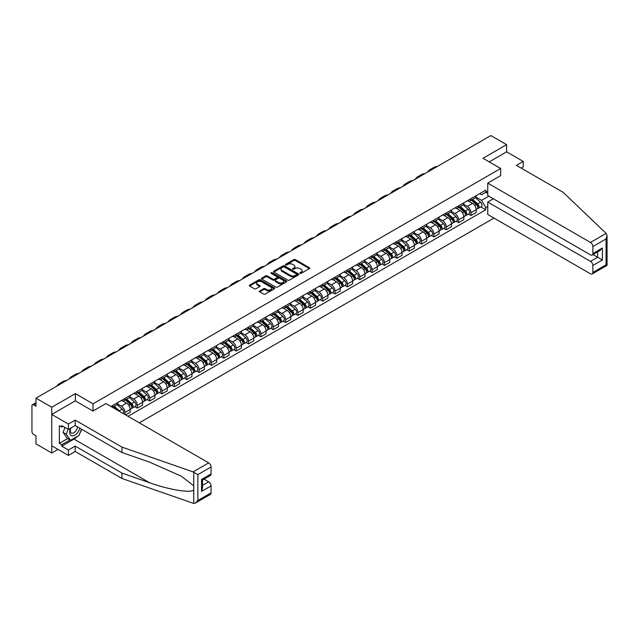 <?xml version="1.0" encoding="UTF-8"?>
<svg xmlns="http://www.w3.org/2000/svg" width="639" height="639" viewBox="0 0 639 639"><rect width="100%" height="100%" fill="white"/><g stroke="black" fill="none" stroke-linecap="round" stroke-linejoin="round"><path stroke-width="0.96" d="M300.034 273.364A0.767 0.447 0 0 0 301.129 273.364L309.388 268.596A1.102 0.631 0 0 0 309.707 268.148A1.102 0.631 0 0 0 309.388 267.701L295.394 259.618A1.102 0.631 0 0 0 293.836 259.618L285.577 264.386A0.767 0.447 0 0 0 286.663 265.017L287.734 264.394A3.522 2.029 0 0 1 292.71 264.394L293.876 265.073A3.522 2.029 0 0 1 294.906 266.511A3.522 2.029 0 0 1 293.876 267.941L292.806 268.564A0.767 0.447 0 0 0 293.892 269.187L294.962 268.572A3.522 2.029 0 0 1 299.939 268.572L301.105 269.243A3.522 2.029 0 0 1 302.135 270.68A3.522 2.029 0 0 1 301.105 272.118L300.034 272.733A0.767 0.447 0 0 0 300.034 273.364L300.034 272.733M259.706 290.953A1.102 0.631 0 0 0 259.378 291.4A1.102 0.631 0 0 0 259.706 291.847L263.627 294.116A1.102 0.631 0 0 0 265.185 294.116L274.363 288.82A1.102 0.631 0 0 0 274.682 288.373A1.102 0.631 0 0 0 274.363 287.917L260.361 279.842A1.102 0.631 0 0 0 258.811 279.842L249.633 285.138A1.102 0.631 0 0 0 249.314 285.585A1.102 0.631 0 0 0 249.633 286.032L254.378 288.772A1.102 0.631 0 0 0 255.927 288.772L259.857 286.504A1.102 0.631 0 0 0 260.177 286.056A1.102 0.631 0 0 0 259.857 285.609L257.509 284.251A2.939 1.701 0 0 1 256.646 283.053A2.939 1.701 0 0 1 258.46 281.479A2.939 1.701 0 0 1 261.663 281.847L270.88 287.167A2.939 1.701 0 0 1 271.743 288.373A2.939 1.701 0 0 1 269.922 289.938A2.939 1.701 0 0 1 266.719 289.571L265.185 288.684A1.102 0.631 0 0 0 263.627 288.684L259.706 290.953L259.706 291.847L263.627 289.603L263.627 288.684M93.022 403.832L75.362 393.632L51.751 407.267L35.992 398.161L490.848 135.556L506.607 144.654L483.004 158.28L500.672 168.48L93.022 403.832L93.022 411.013M287.814 280.154A1.102 0.631 0 0 0 289.363 280.154L298.541 274.858A1.102 0.631 0 0 0 298.86 274.411A1.102 0.631 0 0 0 298.541 273.963L284.547 265.88A1.102 0.631 0 0 0 282.989 265.88L273.812 271.176A1.102 0.631 0 0 0 273.492 271.623A1.102 0.631 0 0 0 273.812 272.078L287.814 280.154M271.439 273.532A0.767 0.447 0 0 1 272.222 273.644L286.432 281.847L277.278 287.135A1.102 0.631 0 0 1 275.721 287.135L261.726 279.051L261.726 278.157A1.102 0.631 0 0 0 261.399 278.604A1.102 0.631 0 0 0 261.726 279.051M261.726 278.157L265.648 275.888A1.102 0.631 0 0 1 267.206 275.888L272.885 279.171A1.102 0.631 0 0 0 274.435 279.171L277.038 277.661A1.102 0.631 0 0 0 277.366 277.214A1.102 0.631 0 0 0 277.038 276.767L271.136 273.356A0.767 0.447 0 0 1 272.222 272.725L286.448 280.944A1.102 0.631 0 0 1 286.775 281.392A1.102 0.631 0 0 1 286.448 281.839L286.448 280.944M51.751 407.267L51.751 452.995L35.992 443.897L35.992 435.806L33.532 434.384A2.244 1.294 -120 0 1 31.95 431.637L31.95 405.757A2.244 1.294 -120 0 1 32.413 404.727L35.992 402.666M139.326 422.834L493.979 218.083M51.751 452.995L57.973 449.409M35.992 398.161L35.992 406.26L33.532 404.838A2.244 1.294 -120 0 0 32.413 404.727M521.104 168.073L523.245 166.835L523.245 161.435L506.607 151.834L506.607 144.654M470.967 198.665A5.152 2.971 60 0 1 469.897 200.981L475.12 197.962A5.152 2.971 -120 0 0 476.191 195.646M463.547 204.216L467.317 206.397A5.152 2.971 60 0 1 470.967 212.707L476.191 209.688A5.152 2.971 -120 0 0 472.548 203.378L468.802 201.221M476.191 209.688L476.191 212.475L470.967 215.495L468.459 214.049M469.897 200.981A5.152 2.971 60 0 1 467.357 200.75M470.967 212.707L470.967 215.495M458.602 205.806A5.152 2.971 60 0 1 457.54 208.114L462.764 205.095A5.152 2.971 -120 0 0 463.834 202.787M456.102 221.182L458.602 222.636L463.834 219.616L463.834 216.821A5.152 2.971 -120 0 0 460.192 210.511L456.446 208.354M457.54 208.114A5.152 2.971 60 0 1 455 207.883M451.182 211.349L454.96 213.53A5.152 2.971 60 0 1 458.602 219.84L458.602 222.636M446.246 212.939A5.152 2.971 60 0 1 445.183 215.247L450.407 212.228A5.152 2.971 -120 0 0 451.477 209.919M443.738 228.323L446.246 229.768L451.477 226.749L451.477 223.962A5.152 2.971 -120 0 0 447.835 217.643L444.089 215.487M445.183 215.247A5.152 2.971 60 0 1 442.643 215.016M438.825 218.482L442.603 220.663A5.152 2.971 60 0 1 446.246 226.981L446.246 229.768M433.889 220.072A5.152 2.971 60 0 1 432.827 222.388L438.05 219.369A5.152 2.971 -120 0 0 439.121 217.052M431.381 235.456L433.889 236.901L439.121 233.882L439.121 231.094A5.152 2.971 -120 0 0 435.478 224.784L431.732 222.62M432.827 222.388A5.152 2.971 60 0 1 430.287 222.148M426.469 225.623L430.247 227.803A5.152 2.971 60 0 1 433.889 234.114L433.889 236.901M421.532 227.204A5.152 2.971 60 0 1 420.462 229.521L425.694 226.502A5.152 2.971 -120 0 0 426.764 224.185M419.024 242.588L421.532 244.034L426.764 241.015L426.764 238.227A5.152 2.971 -120 0 0 423.114 231.917L419.376 229.752M420.462 229.521A5.152 2.971 60 0 1 417.93 229.289M414.112 232.756L417.89 234.936A5.152 2.971 60 0 1 421.532 241.246L421.532 244.034M409.176 234.337A5.152 2.971 60 0 1 408.105 236.654L413.337 233.634A5.152 2.971 -120 0 0 414.399 231.318M406.668 249.721L409.176 251.175L414.399 248.156L414.399 245.36A5.152 2.971 -120 0 0 410.757 239.05L407.019 236.893M408.105 236.654A5.152 2.971 60 0 1 405.573 236.422M401.755 239.889L405.533 242.069A5.152 2.971 60 0 1 409.176 248.379L409.176 251.175M396.819 241.478A5.152 2.971 60 0 1 395.749 243.786L400.98 240.767A5.152 2.971 -120 0 0 402.043 238.459M394.311 256.862L396.819 258.308L402.043 255.288L402.043 252.501A5.152 2.971 -120 0 0 398.401 246.183L394.662 244.026M395.749 243.786A5.152 2.971 60 0 1 393.217 243.555M389.399 247.021L393.177 249.202A5.152 2.971 60 0 1 396.819 255.512L396.819 258.308M384.462 248.611A5.152 2.971 60 0 1 383.392 250.919L388.624 247.908A5.152 2.971 -120 0 0 389.686 245.592M381.954 263.995L384.462 265.441L389.686 262.421L389.686 259.634A5.152 2.971 -120 0 0 386.044 253.324L382.306 251.159M383.392 250.919A5.152 2.971 60 0 1 380.852 250.688M377.042 254.162L380.812 256.343A5.152 2.971 60 0 1 384.462 262.653L384.462 265.441M372.106 255.744A5.152 2.971 60 0 1 371.035 258.06L376.259 255.041A5.152 2.971 -120 0 0 377.329 252.724M369.598 271.128L372.106 272.573L377.329 269.554L377.329 266.767A5.152 2.971 -120 0 0 373.687 260.456L369.941 258.292M371.035 258.06A5.152 2.971 60 0 1 368.495 257.829M364.685 261.295L368.455 263.476A5.152 2.971 60 0 1 372.106 269.786L372.106 272.573M359.741 262.877A5.152 2.971 60 0 1 358.679 265.193L363.903 262.174A5.152 2.971 -120 0 0 364.973 259.857M357.241 278.261L359.741 279.706L364.973 276.687L364.973 273.899A5.152 2.971 -120 0 0 361.331 267.589L357.584 265.433M358.679 265.193A5.152 2.971 60 0 1 356.139 264.961M352.321 268.428L356.099 270.609A5.152 2.971 60 0 1 359.741 276.919L359.741 279.706M347.384 270.017A5.152 2.971 60 0 1 346.322 272.326L351.546 269.307A5.152 2.971 -120 0 0 352.616 266.998M344.876 285.393L347.384 286.847L352.616 283.828L352.616 281.032A5.152 2.971 -120 0 0 348.974 274.722L345.228 272.565M346.322 272.326A5.152 2.971 60 0 1 343.782 272.094M339.964 275.561L343.742 277.741A5.152 2.971 60 0 1 347.384 284.051L347.384 286.847M335.028 277.15A5.152 2.971 60 0 1 333.965 279.459L339.189 276.439A5.152 2.971 -120 0 0 340.26 274.131M332.52 292.534L335.028 293.98L340.26 290.961L340.26 288.173A5.152 2.971 -120 0 0 336.617 281.855L332.871 279.698M333.965 279.459A5.152 2.971 60 0 1 331.425 279.227M327.607 282.694L331.385 284.874A5.152 2.971 60 0 1 335.028 291.192L335.028 293.98M322.671 284.283A5.152 2.971 60 0 1 321.601 286.599L326.833 283.58A5.152 2.971 -120 0 0 327.903 281.264M320.163 299.667L322.671 301.113L327.903 298.093L327.903 295.306A5.152 2.971 -120 0 0 324.253 288.996L320.514 286.831M321.601 286.599A5.152 2.971 60 0 1 319.069 286.36M315.251 289.834L319.029 292.015A5.152 2.971 60 0 1 322.671 298.325L322.671 301.113M310.314 291.416A5.152 2.971 60 0 1 309.244 293.732L314.476 290.713A5.152 2.971 -120 0 0 315.538 288.397M307.806 306.8L310.314 308.246L315.538 305.226L315.538 302.439A5.152 2.971 -120 0 0 311.896 296.129L308.158 293.964M309.244 293.732A5.152 2.971 60 0 1 306.712 293.501M302.894 296.967L306.672 299.148A5.152 2.971 60 0 1 310.314 305.458L310.314 308.246M297.958 298.549A5.152 2.971 60 0 1 296.887 300.865L302.119 297.846A5.152 2.971 -120 0 0 303.182 295.537M295.45 313.933L297.958 315.386L303.182 312.367L303.182 309.572A5.152 2.971 -120 0 0 299.539 303.261L295.801 301.105M296.887 300.865A5.152 2.971 60 0 1 294.355 300.634M290.537 304.1L294.315 306.281A5.152 2.971 60 0 1 297.958 312.591L297.958 315.386M285.601 305.69A5.152 2.971 60 0 1 284.531 307.998L289.763 304.979A5.152 2.971 -120 0 0 290.825 302.67M283.093 321.074L285.601 322.519L290.825 319.5L290.825 316.712A5.152 2.971 -120 0 0 287.183 310.394L283.444 308.238M284.531 307.998A5.152 2.971 60 0 1 281.991 307.766M278.181 311.233L281.951 313.414A5.152 2.971 60 0 1 285.601 319.724L285.601 322.519M273.244 312.822A5.152 2.971 60 0 1 272.174 315.131L277.398 312.12A5.152 2.971 -120 0 0 278.468 309.803M270.736 328.206L273.244 329.652L278.468 326.633L278.468 323.845A5.152 2.971 -120 0 0 274.826 317.535L271.08 315.37M272.174 315.131A5.152 2.971 60 0 1 269.634 314.899M265.824 318.374L269.594 320.554A5.152 2.971 60 0 1 273.244 326.864L273.244 329.652M260.88 319.955A5.152 2.971 60 0 1 259.817 322.272L265.041 319.252A5.152 2.971 -120 0 0 266.112 316.936M258.38 335.339L260.88 336.785L266.112 333.766L266.112 330.978A5.152 2.971 -120 0 0 262.469 324.668L258.723 322.503M259.817 322.272A5.152 2.971 60 0 1 257.277 322.04M253.459 325.507L257.237 327.687A5.152 2.971 60 0 1 260.88 333.997L260.88 336.785M248.523 327.088A5.152 2.971 60 0 1 247.461 329.404L252.685 326.385A5.152 2.971 -120 0 0 253.755 324.069M246.015 342.472L248.523 343.918L253.755 340.906L253.755 338.111A5.152 2.971 -120 0 0 250.113 331.801L246.366 329.644M247.461 329.404A5.152 2.971 60 0 1 244.921 329.173M241.103 332.639L244.881 334.82A5.152 2.971 60 0 1 248.523 341.13L248.523 343.918M236.166 334.229A5.152 2.971 60 0 1 235.104 336.537L240.328 333.518A5.152 2.971 -120 0 0 241.398 331.21M233.658 349.605L236.166 351.059L241.398 348.039L241.398 345.244A5.152 2.971 -120 0 0 237.756 338.934L234.01 336.777M235.104 336.537A5.152 2.971 60 0 1 232.564 336.306M228.746 339.772L232.524 341.953A5.152 2.971 60 0 1 236.166 348.263L236.166 351.059M223.81 341.362A5.152 2.971 60 0 1 222.739 343.67L227.971 340.651A5.152 2.971 -120 0 0 229.042 338.343M221.302 356.746L223.81 358.191L229.042 355.172L229.042 352.385A5.152 2.971 -120 0 0 225.391 346.074L221.653 343.91M222.739 343.67A5.152 2.971 60 0 1 220.207 343.439M216.389 346.905L220.167 349.086A5.152 2.971 60 0 1 223.81 355.404L223.81 358.191M211.453 348.495A5.152 2.971 60 0 1 210.383 350.811L215.615 347.792A5.152 2.971 -120 0 0 216.677 345.475M208.945 363.879L211.453 365.324L216.685 362.305L216.685 359.517A5.152 2.971 -120 0 0 213.035 353.207L209.296 351.043M210.383 350.811A5.152 2.971 60 0 1 207.851 350.571M204.033 354.046L207.811 356.227A5.152 2.971 60 0 1 211.453 362.537L211.453 365.324M199.096 355.627A5.152 2.971 60 0 1 198.026 357.944L203.258 354.925A5.152 2.971 -120 0 0 204.32 352.608M196.588 371.011L199.096 372.457L204.32 369.438L204.32 366.65A5.152 2.971 -120 0 0 200.678 360.34L196.94 358.175M198.026 357.944A5.152 2.971 60 0 1 195.494 357.712M191.676 361.179L195.454 363.359A5.152 2.971 60 0 1 199.096 369.669L199.096 372.457M186.74 362.76A5.152 2.971 60 0 1 185.669 365.077L190.901 362.057A5.152 2.971 -120 0 0 191.964 359.749M184.232 378.144L186.74 379.598L191.964 376.579L191.964 373.783A5.152 2.971 -120 0 0 188.321 367.473L184.583 365.316M185.669 365.077A5.152 2.971 60 0 1 183.129 364.845M179.319 368.312L183.097 370.492A5.152 2.971 60 0 1 186.74 376.802L186.74 379.598M174.383 369.901A5.152 2.971 60 0 1 173.313 372.21L178.545 369.19A5.152 2.971 -120 0 0 179.607 366.882M171.875 385.285L174.383 386.731L179.607 383.712L179.607 380.924A5.152 2.971 -120 0 0 175.965 374.606L172.218 372.449M173.313 372.21A5.152 2.971 60 0 1 170.773 371.978M166.963 375.444L170.733 377.625A5.152 2.971 60 0 1 174.383 383.935L174.383 386.731M162.018 377.034A5.152 2.971 60 0 1 160.956 379.342L166.18 376.331A5.152 2.971 -120 0 0 167.25 374.015M159.518 392.418L162.018 393.864L167.25 390.844L167.25 388.057A5.152 2.971 -120 0 0 163.608 381.747L159.862 379.582M160.956 379.342A5.152 2.971 60 0 1 158.416 379.111M154.606 382.585L158.376 384.766A5.152 2.971 60 0 1 162.018 391.076L162.018 393.864M149.662 384.167A5.152 2.971 60 0 1 148.599 386.483L153.823 383.464A5.152 2.971 -120 0 0 154.894 381.148M147.162 399.551L149.662 400.996L154.894 397.977L154.894 395.19A5.152 2.971 -120 0 0 151.251 388.879L147.505 386.715M148.599 386.483A5.152 2.971 60 0 1 146.059 386.252M142.241 389.718L146.019 391.899A5.152 2.971 60 0 1 149.662 398.209L149.662 400.996M137.305 391.3A5.152 2.971 60 0 1 136.243 393.616L141.467 390.597A5.152 2.971 -120 0 0 142.537 388.28M134.797 406.684L137.305 408.129L142.537 405.118L142.537 402.322A5.152 2.971 -120 0 0 138.895 396.012L135.148 393.856M136.243 393.616A5.152 2.971 60 0 1 133.703 393.384M129.885 396.851L133.663 399.032A5.152 2.971 60 0 1 137.305 405.342L137.305 408.129M124.948 398.44A5.152 2.971 60 0 1 123.878 400.749L129.11 397.73A5.152 2.971 -120 0 0 130.18 395.421M125.579 414.903L130.18 412.251L130.18 409.455A5.152 2.971 -120 0 0 126.53 403.145L122.792 400.988M123.878 400.749A5.152 2.971 60 0 1 121.346 400.517M117.528 403.984L121.306 406.164A5.152 2.971 60 0 1 124.948 412.474L124.948 414.535M112.48 407.331L116.753 404.862A5.152 2.971 -120 0 0 117.816 402.554M112.592 405.573A5.152 2.971 60 0 1 112.208 407.179M487.757 193.409L485.776 192.267L481.574 194.687L479.713 193.617M475.903 197.084L481.574 200.358L488.827 196.173M487.757 206.485L485.776 207.635L481.574 200.358M128.04 416.316L485.776 209.784L485.776 207.635M487.757 191.125L485.776 192.267L485.776 190.118L111.01 406.484M500.672 168.48L500.672 175.661M75.362 393.632L75.362 400.909M480.816 206.916L485.776 209.784M300.346 273.476L301.105 273.037A3.522 2.029 0 0 0 302.135 271.599L302.135 270.68M294.906 266.511L294.906 267.421A3.522 2.029 0 0 1 293.876 268.859L293.117 269.299M309.372 268.604L295.394 260.528A1.102 0.631 0 0 0 293.836 260.528L285.881 265.121M298.541 273.963L298.541 274.858L284.547 266.79A1.102 0.631 0 0 0 282.989 266.79L273.827 272.086L273.812 271.176M296.6 274.722A0.767 0.447 0 0 0 296.6 274.091L284.315 266.998A0.767 0.447 0 0 0 283.221 266.998L282.095 267.653A3.522 2.029 0 0 0 281.064 269.091A3.522 2.029 0 0 0 282.095 270.529L290.497 275.377A3.522 2.029 0 0 0 295.474 275.377L296.6 274.722L296.6 275.641A0.767 0.447 0 0 0 296.823 275.321L296.823 274.411M281.064 269.091L281.064 270.001A3.522 2.029 0 0 0 282.095 271.439L282.095 270.529M296.6 275.641L295.474 276.288A3.522 2.029 0 0 1 290.497 276.288L282.095 271.439M261.742 279.067L265.648 276.807L265.648 275.888M277.366 277.214L277.366 278.133A1.102 0.631 0 0 1 277.038 278.58L274.435 280.082A1.102 0.631 0 0 1 272.885 280.082L267.206 276.807A1.102 0.631 0 0 0 265.648 276.807M278.772 282.566A2.939 1.701 0 0 0 281.975 282.933A2.939 1.701 0 0 0 283.796 281.368A2.939 1.701 0 0 0 282.933 280.17L279.682 278.292A1.102 0.631 0 0 0 278.133 278.292L275.529 279.794A1.102 0.631 0 0 0 275.201 280.241A1.102 0.631 0 0 0 275.529 280.697L278.772 282.566L278.772 283.484A2.939 1.701 0 0 0 281.975 283.852A2.939 1.701 0 0 0 283.796 282.278L283.796 281.368M275.201 280.241L275.201 281.16A1.102 0.631 0 0 0 275.529 281.607L275.529 280.697M278.772 283.484L275.529 281.607M271.743 288.373L271.743 289.283A2.939 1.701 0 0 1 269.922 290.857A2.939 1.701 0 0 1 266.719 290.489L265.185 289.603A1.102 0.631 0 0 0 263.627 289.603M256.646 283.053L256.646 283.964A2.939 1.701 0 0 0 257.509 285.17L257.509 284.251M259.841 286.512L257.509 285.17M274.347 288.828L260.361 280.753A1.102 0.631 0 0 0 258.811 280.753L249.649 286.04L249.633 285.138M471.318 200.159L476.359 204.648A2.804 1.613 60 0 1 477.237 208.985L476.191 209.584M471.454 200.279L473.826 201.644M471.83 199.863L477.429 204.863A1.342 0.775 60 0 1 477.852 206.94A1.342 0.775 60 0 1 477.732 206.996M472.668 199.384L477.7 203.873A2.804 1.613 60 0 1 478.579 208.202A2.804 1.613 60 0 1 477.732 208.298M475.472 197.699L480.552 202.228A2.804 1.613 60 0 1 481.431 206.557L478.579 208.202M437.356 166.436A21.622 12.484 -120 0 0 433.889 167.434L430.247 169.535A21.622 12.484 -120 0 0 427.651 172.035M433.713 168.536A21.622 12.484 -120 0 0 430.247 169.535M458.962 207.292L464.002 211.789A2.804 1.613 60 0 1 464.88 216.118L463.834 216.717M459.098 207.411L461.47 208.777M459.473 206.996L465.072 211.996A1.342 0.775 60 0 1 465.496 214.081A1.342 0.775 60 0 1 465.376 214.129M460.312 206.517L465.344 211.006A2.804 1.613 60 0 1 466.222 215.343A2.804 1.613 60 0 1 465.376 215.431M463.115 204.831L468.195 209.36A2.804 1.613 60 0 1 469.074 213.69L466.222 215.343M446.605 214.424L451.637 218.921A2.804 1.613 60 0 1 452.524 223.251L451.477 223.858M446.741 214.544L449.105 215.918M447.116 214.137L452.716 219.137A1.342 0.775 60 0 1 453.139 221.214A1.342 0.775 60 0 1 453.019 221.262M447.955 213.65L452.987 218.147A2.804 1.613 60 0 1 453.866 222.476A2.804 1.613 60 0 1 453.019 222.564M450.759 211.964L455.839 216.493A2.804 1.613 60 0 1 456.717 220.83L453.866 222.476M606.139 233.411L607.05 235.623L606.068 238.938L592.872 246.55A3.363 1.941 -120 0 0 590.5 242.437L606.139 233.411L563.167 192.355L516.432 165.373L523.245 161.435M493.38 198.801L487.757 202.052L487.757 214.488L590.5 273.812A3.363 1.941 -120 0 0 592.177 273.979A3.363 1.941 -120 0 0 592.872 272.438L592.872 265.489A3.363 1.941 -120 0 0 590.5 261.367L597.633 257.253L602.385 260.001L592.872 265.489M487.757 202.052L590.5 261.367M500.672 175.573L487.757 183.113L487.757 195.558L590.5 254.873A3.363 1.941 -120 0 0 592.177 255.041A3.363 1.941 -120 0 0 592.872 253.499L592.872 246.55M487.757 183.113L590.5 242.437M506.607 151.834L489.226 161.875M592.992 254.578L597.633 257.253L597.633 251.894M592.872 253.499L602.385 248.012L600.005 250.52L592.177 255.041M592.872 272.438L606.068 264.826L606.563 265.113M77.503 436.253A12.604 7.277 -60 0 1 74.012 439.097L61.735 446.182L68.389 450.024L75.202 446.094L121.937 473.076L121.937 478.475L193.753 503.444L195.494 503.005L197.866 500.497L211.054 492.877A3.363 1.941 60 0 1 210.359 494.418L195.494 503.005M121.937 473.076L149.566 482.717C169.191 489.841 191.173 493.388 193.753 489.833L193.753 485.848L181.412 476.255L149.566 462.133L121.937 452.492L75.202 425.51L68.389 429.448L61.735 425.606L61.735 427.068L59.355 425.694L59.355 443.346L61.735 444.72L69.978 439.959M68.389 450.024L68.389 455.423L51.751 445.814L51.751 414.447L75.282 400.861L92.943 411.061L105.938 403.56L208.681 462.876A3.363 1.941 60 0 1 211.054 466.989L211.054 473.946A3.363 1.941 60 0 1 210.359 475.48L202.539 480.001L202.539 488.1L201.549 491.415L201.549 479.434C202.835 480.177 202.835 480.177 201.549 479.434L211.054 473.946M75.202 446.094L75.202 451.485L68.389 455.423M121.937 478.475L75.202 451.485M211.054 466.989L197.866 474.609L193.042 471.901L121.937 447.1L75.202 420.119L68.389 424.048L68.389 429.448M68.389 424.048L51.751 414.447M61.735 446.182L61.735 444.72M75.202 420.119L75.202 425.51M121.937 447.1L121.937 452.492M202.539 485.36L208.681 481.814A3.363 1.941 60 0 1 211.054 485.928L211.054 492.877M208.681 481.814L204.041 479.13M81.8 429.32A12.604 7.277 -60 0 1 80.011 432.954M63.005 426.333L61.735 427.068M59.355 443.346L67.598 438.594M70.657 428.138A7.285 4.201 120 0 0 69.659 432.236A7.285 4.201 120 0 0 74.052 435.574A7.285 4.201 120 0 0 79.739 428.13M71.049 427.914A4.984 2.875 120 0 0 70.346 430.758A4.984 2.875 120 0 0 71.376 433.034A4.984 2.875 120 0 0 75.178 431.74A4.984 2.875 120 0 0 77.391 426.78M81.488 429.144L79.084 435.343L70.53 440.287L67.359 438.458L63.085 432.371L64.986 427.475M70.53 440.287L66.256 434.2L68.149 429.304M63.085 432.371L66.256 434.2M424.999 173.568A21.622 12.484 -120 0 0 421.532 174.567L417.89 176.676A21.622 12.484 -120 0 0 415.294 179.176M421.357 175.677A21.622 12.484 -120 0 0 417.89 176.676M412.642 180.701A21.622 12.484 -120 0 0 409.176 181.7L405.533 183.808A21.622 12.484 -120 0 0 402.937 186.308M409 182.81A21.622 12.484 -120 0 0 405.533 183.808M434.248 221.565L439.281 226.054A2.804 1.613 60 0 1 440.159 230.383L439.121 230.991M434.384 221.677L436.749 223.051M434.76 221.27L440.359 226.27A1.342 0.775 60 0 1 440.782 228.347A1.342 0.775 60 0 1 440.654 228.395M435.598 220.782L440.63 225.279A2.804 1.613 60 0 1 441.509 229.609A2.804 1.613 60 0 1 440.662 229.697M438.402 219.097L443.482 223.634A2.804 1.613 60 0 1 444.361 227.963L441.509 229.609M421.892 228.698L426.924 233.187A2.804 1.613 60 0 1 427.803 237.524L426.756 238.123M422.02 228.818L424.392 230.184M422.395 228.403L428.002 233.403A1.342 0.775 60 0 1 428.426 235.479A1.342 0.775 60 0 1 428.298 235.527M423.234 227.915L428.274 232.412A2.804 1.613 60 0 1 429.152 236.742A2.804 1.613 60 0 1 428.306 236.829M426.045 226.23L431.125 230.767A2.804 1.613 60 0 1 432.004 235.096L429.152 236.742M409.535 235.831L414.567 240.328A2.804 1.613 60 0 1 415.446 244.657L414.399 245.256M409.663 235.951L412.035 237.317M410.038 235.535L415.646 240.536A1.342 0.775 60 0 1 416.069 242.62A1.342 0.775 60 0 1 415.941 242.668M410.877 235.056L415.917 239.545A2.804 1.613 60 0 1 416.796 243.874A2.804 1.613 60 0 1 415.949 243.97M413.689 233.371L418.769 237.9A2.804 1.613 60 0 1 419.647 242.229L416.796 243.874M400.286 187.842A21.622 12.484 -120 0 0 396.819 188.84L393.177 190.941A21.622 12.484 -120 0 0 390.581 193.441M396.635 189.943A21.622 12.484 -120 0 0 393.177 190.941M387.929 194.975A21.622 12.484 -120 0 0 384.462 195.973L380.82 198.074A21.622 12.484 -120 0 0 378.224 200.574M384.279 197.076A21.622 12.484 -120 0 0 380.82 198.074M375.564 202.108A21.622 12.484 -120 0 0 372.106 203.106L368.463 205.215A21.622 12.484 -120 0 0 365.867 207.715M371.922 204.208A21.622 12.484 -120 0 0 368.463 205.215M397.178 242.964L402.211 247.461A2.804 1.613 60 0 1 403.089 251.79L402.043 252.397M397.306 243.084L399.679 244.449M397.682 242.676L403.289 247.668A1.342 0.775 60 0 1 403.704 249.753A1.342 0.775 60 0 1 403.584 249.801M398.52 242.189L403.56 246.678A2.804 1.613 60 0 1 404.439 251.015A2.804 1.613 60 0 1 403.592 251.103M401.332 240.504L406.412 245.033A2.804 1.613 60 0 1 407.291 249.37L404.439 251.015M363.208 209.241A21.622 12.484 -120 0 0 359.749 210.239L356.107 212.348A21.622 12.484 -120 0 0 353.503 214.848M359.565 211.349A21.622 12.484 -120 0 0 356.107 212.348M384.814 250.097L389.854 254.594A2.804 1.613 60 0 1 390.733 258.923L389.686 259.53M384.95 250.216L387.322 251.59M385.325 249.809L390.932 254.809A1.342 0.775 60 0 1 391.348 256.886A1.342 0.775 60 0 1 391.228 256.934M386.164 249.322L391.196 253.819A2.804 1.613 60 0 1 392.082 258.148A2.804 1.613 60 0 1 391.236 258.236M388.975 247.636L394.047 252.173A2.804 1.613 60 0 1 394.934 256.503L392.082 258.148M350.851 216.381A21.622 12.484 -120 0 0 347.392 217.38L343.742 219.481A21.622 12.484 -120 0 0 341.146 221.981M347.209 218.482A21.622 12.484 -120 0 0 343.742 219.481M372.457 257.237L377.497 261.726A2.804 1.613 60 0 1 378.376 266.056L377.329 266.663M372.593 257.357L374.965 258.723M372.968 256.942L378.568 261.942A1.342 0.775 60 0 1 378.991 264.019A1.342 0.775 60 0 1 378.871 264.067M373.807 256.455L378.839 260.952A2.804 1.613 60 0 1 379.718 265.281A2.804 1.613 60 0 1 378.871 265.369M376.611 254.769L381.691 259.306A2.804 1.613 60 0 1 382.569 263.635L379.718 265.281M338.494 223.514A21.622 12.484 -120 0 0 335.028 224.513L331.385 226.613A21.622 12.484 -120 0 0 328.789 229.113M334.852 225.615A21.622 12.484 -120 0 0 331.385 226.613M360.1 264.37L365.141 268.859A2.804 1.613 60 0 1 366.019 273.196L364.973 273.796M360.236 264.49L362.609 265.856M360.612 264.075L366.211 269.075A1.342 0.775 60 0 1 366.634 271.152A1.342 0.775 60 0 1 366.514 271.208M361.45 263.595L366.482 268.084A2.804 1.613 60 0 1 367.361 272.414A2.804 1.613 60 0 1 366.514 272.51M364.254 261.91L369.334 266.439A2.804 1.613 60 0 1 370.213 270.768L367.361 272.414M326.138 230.647A21.622 12.484 -120 0 0 322.671 231.645L319.029 233.746A21.622 12.484 -120 0 0 316.433 236.246M322.495 232.748A21.622 12.484 -120 0 0 319.029 233.746M347.744 271.503L352.776 276A2.804 1.613 60 0 1 353.663 280.329L352.616 280.928M347.88 271.623L350.244 272.989M348.255 271.208L353.854 276.208A1.342 0.775 60 0 1 354.278 278.292A1.342 0.775 60 0 1 354.158 278.34M349.094 270.728L354.126 275.217A2.804 1.613 60 0 1 355.004 279.555A2.804 1.613 60 0 1 354.158 279.642M351.897 269.043L356.977 273.572A2.804 1.613 60 0 1 357.856 277.901L355.004 279.555M313.781 237.78A21.622 12.484 -120 0 0 310.314 238.778L306.672 240.887A21.622 12.484 -120 0 0 304.076 243.387M310.139 239.889A21.622 12.484 -120 0 0 306.672 240.887M335.387 278.636L340.419 283.133A2.804 1.613 60 0 1 341.298 287.462L340.26 288.069M335.523 278.756L337.887 280.13M335.898 278.348L341.498 283.349A1.342 0.775 60 0 1 341.921 285.425A1.342 0.775 60 0 1 341.801 285.473M336.737 277.861L341.769 282.358A2.804 1.613 60 0 1 342.648 286.687A2.804 1.613 60 0 1 341.801 286.775M339.541 276.176L344.621 280.705A2.804 1.613 60 0 1 345.499 285.042L342.648 286.687M301.424 244.913A21.622 12.484 -120 0 0 297.958 245.911L294.315 248.02A21.622 12.484 -120 0 0 291.719 250.52M297.782 247.021A21.622 12.484 -120 0 0 294.315 248.02M323.03 285.777L328.063 290.266A2.804 1.613 60 0 1 328.941 294.595L327.895 295.202M323.158 285.889L325.531 287.262M323.534 285.481L329.141 290.481A1.342 0.775 60 0 1 329.564 292.558A1.342 0.775 60 0 1 329.436 292.606M324.372 284.994L329.412 289.491A2.804 1.613 60 0 1 330.291 293.82A2.804 1.613 60 0 1 329.444 293.908M327.184 283.309L332.264 287.846A2.804 1.613 60 0 1 333.143 292.175L330.291 293.82M289.068 252.054A21.622 12.484 -120 0 0 285.601 253.052L281.959 255.153A21.622 12.484 -120 0 0 279.363 257.653M285.417 254.154A21.622 12.484 -120 0 0 281.959 255.153M310.674 292.91L315.706 297.399A2.804 1.613 60 0 1 316.585 301.736L315.538 302.335M310.802 293.029L313.174 294.395M311.177 292.614L316.784 297.614A1.342 0.775 60 0 1 317.208 299.691A1.342 0.775 60 0 1 317.08 299.739M312.016 292.127L317.056 296.624A2.804 1.613 60 0 1 317.934 300.953A2.804 1.613 60 0 1 317.088 301.041M314.827 290.441L319.907 294.978A2.804 1.613 60 0 1 320.786 299.308L317.934 300.953M276.703 259.186A21.622 12.484 -120 0 0 273.244 260.185L269.602 262.286A21.622 12.484 -120 0 0 267.006 264.786M273.061 261.287A21.622 12.484 -120 0 0 269.602 262.286M298.317 300.042L303.349 304.539A2.804 1.613 60 0 1 304.228 308.869L303.182 309.468M298.445 300.162L300.817 301.528M298.82 299.747L304.428 304.747A1.342 0.775 60 0 1 304.843 306.832A1.342 0.775 60 0 1 304.723 306.88M299.659 299.268L304.699 303.757A2.804 1.613 60 0 1 305.578 308.086A2.804 1.613 60 0 1 304.731 308.182M302.471 297.582L307.551 302.111A2.804 1.613 60 0 1 308.429 306.44L305.578 308.086M264.346 266.319A21.622 12.484 -120 0 0 260.888 267.318L257.245 269.426A21.622 12.484 -120 0 0 254.642 271.926M260.704 268.42A21.622 12.484 -120 0 0 257.245 269.426M285.952 307.175L290.993 311.672A2.804 1.613 60 0 1 291.871 316.001L290.825 316.609M286.088 307.295L288.461 308.661M286.464 306.888L292.071 311.888A1.342 0.775 60 0 1 292.486 313.965A1.342 0.775 60 0 1 292.366 314.013M287.302 306.401L292.335 310.889A2.804 1.613 60 0 1 293.221 315.227A2.804 1.613 60 0 1 292.374 315.315M290.114 304.715L295.186 309.244A2.804 1.613 60 0 1 296.073 313.581L293.221 315.227M251.99 273.452A21.622 12.484 -120 0 0 248.531 274.45L244.881 276.559A21.622 12.484 -120 0 0 242.285 279.059M248.347 275.561A21.622 12.484 -120 0 0 244.881 276.559M273.596 314.308L278.636 318.805A2.804 1.613 60 0 1 279.515 323.134L278.468 323.741M273.732 314.428L276.104 315.802M274.107 314.021L279.706 319.021A1.342 0.775 60 0 1 280.13 321.097A1.342 0.775 60 0 1 280.01 321.145M274.946 313.533L279.978 318.03A2.804 1.613 60 0 1 280.856 322.36A2.804 1.613 60 0 1 280.018 322.447M277.749 311.848L282.829 316.385A2.804 1.613 60 0 1 283.708 320.714L280.856 322.36M239.633 280.593A21.622 12.484 -120 0 0 236.166 281.591L232.524 283.692A21.622 12.484 -120 0 0 229.928 286.192M235.991 282.694A21.622 12.484 -120 0 0 232.524 283.692M261.239 321.449L266.279 325.938A2.804 1.613 60 0 1 267.158 330.267L266.112 330.874M261.375 321.569L263.747 322.935M261.75 321.153L267.35 326.154A1.342 0.775 60 0 1 267.773 328.23A1.342 0.775 60 0 1 267.653 328.278M262.589 320.666L267.621 325.163A2.804 1.613 60 0 1 268.5 329.492A2.804 1.613 60 0 1 267.653 329.58M265.393 318.981L270.473 323.518A2.804 1.613 60 0 1 271.351 327.847L268.5 329.492M227.276 287.726A21.622 12.484 -120 0 0 223.81 288.724L220.167 290.825A21.622 12.484 -120 0 0 217.572 293.325M223.634 289.826A21.622 12.484 -120 0 0 220.167 290.825M248.883 328.582L253.915 333.071A2.804 1.613 60 0 1 254.801 337.408L253.755 338.007M249.018 328.702L251.391 330.067M249.394 328.286L254.993 333.286A1.342 0.775 60 0 1 255.416 335.363A1.342 0.775 60 0 1 255.296 335.419M250.232 327.807L255.265 332.296A2.804 1.613 60 0 1 256.143 336.625A2.804 1.613 60 0 1 255.296 336.721M253.036 326.122L258.116 330.651A2.804 1.613 60 0 1 258.995 334.98L256.143 336.625M214.92 294.859A21.622 12.484 -120 0 0 211.453 295.857L207.811 297.958A21.622 12.484 -120 0 0 205.215 300.458M211.277 296.959A21.622 12.484 -120 0 0 207.811 297.958M236.526 335.715L241.558 340.212A2.804 1.613 60 0 1 242.437 344.541L241.398 345.14M236.662 335.834L239.026 337.2M237.037 335.419L242.636 340.419A1.342 0.775 60 0 1 243.06 342.504A1.342 0.775 60 0 1 242.94 342.552M237.876 334.94L242.908 339.429A2.804 1.613 60 0 1 243.786 343.766A2.804 1.613 60 0 1 242.94 343.854M240.679 333.254L245.759 337.783A2.804 1.613 60 0 1 246.638 342.113L243.786 343.766M202.563 301.991A21.622 12.484 -120 0 0 199.096 302.99L195.454 305.099A21.622 12.484 -120 0 0 192.858 307.599M198.921 304.1A21.622 12.484 -120 0 0 195.454 305.099M224.169 342.847L229.201 347.344A2.804 1.613 60 0 1 230.08 351.674L229.034 352.281M224.305 342.967L226.669 344.341M224.672 342.56L230.28 347.56A1.342 0.775 60 0 1 230.703 349.637A1.342 0.775 60 0 1 230.575 349.685M225.511 342.073L230.551 346.57A2.804 1.613 60 0 1 231.43 350.899A2.804 1.613 60 0 1 230.583 350.987M228.323 340.387L233.403 344.916A2.804 1.613 60 0 1 234.281 349.253L231.43 350.899M190.206 309.124A21.622 12.484 -120 0 0 186.74 310.131L183.097 312.231A21.622 12.484 -120 0 0 180.502 314.731M186.556 311.233A21.622 12.484 -120 0 0 183.097 312.231M211.813 349.988L216.845 354.477A2.804 1.613 60 0 1 217.723 358.806L216.677 359.414M211.94 350.1L214.313 351.474M212.316 349.693L217.923 354.693A1.342 0.775 60 0 1 218.346 356.77A1.342 0.775 60 0 1 218.218 356.818M213.154 349.206L218.195 353.702A2.804 1.613 60 0 1 219.073 358.032A2.804 1.613 60 0 1 218.226 358.12M215.966 347.52L221.046 352.057A2.804 1.613 60 0 1 221.925 356.386L219.073 358.032M177.842 316.265A21.622 12.484 -120 0 0 174.383 317.263L170.741 319.364A21.622 12.484 -120 0 0 168.145 321.864M174.199 318.366A21.622 12.484 -120 0 0 170.741 319.364M199.456 357.121L204.488 361.61A2.804 1.613 60 0 1 205.367 365.947L204.32 366.546M199.584 357.241L201.956 358.607M199.959 356.826L205.566 361.826A1.342 0.775 60 0 1 205.99 363.903A1.342 0.775 60 0 1 205.862 363.95M200.798 356.338L205.838 360.835A2.804 1.613 60 0 1 206.716 365.165A2.804 1.613 60 0 1 205.87 365.252M203.609 354.653L208.689 359.19A2.804 1.613 60 0 1 209.568 363.519L206.716 365.165M165.485 323.398A21.622 12.484 -120 0 0 162.026 324.396L158.384 326.497A21.622 12.484 -120 0 0 155.78 328.997M161.843 325.499A21.622 12.484 -120 0 0 158.384 326.497M187.091 364.254L192.131 368.751A2.804 1.613 60 0 1 193.01 373.08L191.964 373.679M187.227 364.374L189.599 365.74M187.602 363.958L193.21 368.959A1.342 0.775 60 0 1 193.625 371.043A1.342 0.775 60 0 1 193.505 371.091M188.441 363.479L193.473 367.968A2.804 1.613 60 0 1 194.36 372.297A2.804 1.613 60 0 1 193.513 372.393M191.253 361.794L196.333 366.323A2.804 1.613 60 0 1 197.211 370.652L194.36 372.297M153.128 330.531A21.622 12.484 -120 0 0 149.67 331.529L146.019 333.638A21.622 12.484 -120 0 0 143.424 336.138M149.486 332.639A21.622 12.484 -120 0 0 146.019 333.638M174.735 371.387L179.775 375.884A2.804 1.613 60 0 1 180.653 380.213L179.607 380.82M174.87 371.507L177.243 372.872M175.246 371.099L180.845 376.099A1.342 0.775 60 0 1 181.268 378.176A1.342 0.775 60 0 1 181.149 378.224M176.084 370.612L181.117 375.101A2.804 1.613 60 0 1 181.995 379.438A2.804 1.613 60 0 1 181.156 379.526M178.888 368.927L183.968 373.456A2.804 1.613 60 0 1 184.847 377.793L181.995 379.438M140.772 337.664A21.622 12.484 -120 0 0 137.313 338.662L133.663 340.771A21.622 12.484 -120 0 0 131.067 343.271M137.129 339.772A21.622 12.484 -120 0 0 133.663 340.771M162.378 378.52L167.418 383.017A2.804 1.613 60 0 1 168.297 387.346L167.25 387.953M162.514 378.639L164.886 380.013M162.889 378.232L168.488 383.232A1.342 0.775 60 0 1 168.912 385.309A1.342 0.775 60 0 1 168.792 385.357M163.728 377.745L168.76 382.242A2.804 1.613 60 0 1 169.639 386.571A2.804 1.613 60 0 1 168.792 386.659M166.531 376.059L171.611 380.596A2.804 1.613 60 0 1 172.49 384.926L169.639 386.571M128.415 344.804A21.622 12.484 -120 0 0 124.948 345.803L121.306 347.904A21.622 12.484 -120 0 0 118.71 350.404M124.773 346.905A21.622 12.484 -120 0 0 121.306 347.904M150.021 385.66L155.061 390.149A2.804 1.613 60 0 1 155.94 394.479L154.894 395.086M150.157 385.78L152.529 387.146M150.532 385.365L156.132 390.365A1.342 0.775 60 0 1 156.555 392.442A1.342 0.775 60 0 1 156.435 392.49M151.371 384.878L156.403 389.375A2.804 1.613 60 0 1 157.282 393.704A2.804 1.613 60 0 1 156.435 393.792M154.175 383.192L159.255 387.729A2.804 1.613 60 0 1 160.133 392.058L157.282 393.704M116.058 351.937A21.622 12.484 -120 0 0 112.592 352.936L108.95 355.036A21.622 12.484 -120 0 0 106.354 357.536M112.416 354.038A21.622 12.484 -120 0 0 108.95 355.036M137.665 392.793L142.697 397.282A2.804 1.613 60 0 1 143.575 401.619L142.537 402.219M137.8 392.913L140.165 394.279M138.176 392.498L143.775 397.498A1.342 0.775 60 0 1 144.198 399.575A1.342 0.775 60 0 1 144.079 399.631M139.014 392.019L144.047 396.507A2.804 1.613 60 0 1 144.925 400.837A2.804 1.613 60 0 1 144.079 400.933M141.818 390.333L146.898 394.862A2.804 1.613 60 0 1 147.777 399.191L144.925 400.837M103.702 359.07A21.622 12.484 -120 0 0 100.235 360.069L96.593 362.169A21.622 12.484 -120 0 0 93.997 364.669M100.059 361.171A21.622 12.484 -120 0 0 96.593 362.169M125.308 399.926L130.34 404.423A2.804 1.613 60 0 1 131.219 408.752L130.18 409.351M125.444 400.046L127.808 401.412M125.811 399.631L131.418 404.631A1.342 0.775 60 0 1 131.842 406.716A1.342 0.775 60 0 1 131.714 406.763M126.65 399.151L131.69 403.64A2.804 1.613 60 0 1 132.569 407.978A2.804 1.613 60 0 1 131.722 408.065M129.461 397.466L134.541 401.995A2.804 1.613 60 0 1 135.42 406.324L132.569 407.978M91.345 366.203A21.622 12.484 -120 0 0 87.878 367.201L84.236 369.31A21.622 12.484 -120 0 0 81.64 371.81M87.695 368.312A21.622 12.484 -120 0 0 84.236 369.31M112.951 407.059L114.677 408.609M113.079 407.179L115.451 408.553M117.049 409.974L113.454 406.771M114.293 406.284L119.333 410.781A2.804 1.613 60 0 1 120.14 411.756M117.105 404.599L122.185 409.128A2.804 1.613 60 0 1 123.079 413.457M78.98 373.336A21.622 12.484 -120 0 0 75.522 374.342L71.88 376.443A21.622 12.484 -120 0 0 69.284 378.943M75.338 375.444A21.622 12.484 -120 0 0 71.88 376.443M66.624 380.477A21.622 12.484 -120 0 0 63.165 381.475L59.523 383.576A21.622 12.484 -120 0 0 56.919 386.076M62.981 382.577A21.622 12.484 -120 0 0 59.523 383.576M124.948 412.474L130.18 409.455M137.305 405.342L142.537 402.322M149.662 398.209L154.894 395.19M162.018 391.076L167.25 388.057M174.383 383.935L179.607 380.924M186.74 376.802L191.964 373.783M199.096 369.669L204.32 366.65M211.453 362.537L216.685 359.517M223.81 355.404L229.042 352.385M236.166 348.263L241.398 345.244M248.523 341.13L253.755 338.111M260.88 333.997L266.112 330.978M273.244 326.864L278.468 323.845M285.601 319.724L290.825 316.712M297.958 312.591L303.182 309.572M310.314 305.458L315.538 302.439M322.671 298.325L327.903 295.306M335.028 291.192L340.26 288.173M347.384 284.051L352.616 281.032M359.741 276.919L364.973 273.899M372.106 269.786L377.329 266.767M384.462 262.653L389.686 259.634M396.819 255.512L402.043 252.501M409.176 248.379L414.399 245.36M421.532 241.246L426.764 238.227M433.889 234.114L439.121 231.094M446.246 226.981L451.477 223.962M458.602 219.84L463.834 216.821M121.306 406.164L126.53 403.145M133.663 399.032L138.895 396.012M146.019 391.899L151.251 388.879M158.376 384.766L163.608 381.747M170.733 377.625L175.965 374.606M183.097 370.492L188.321 367.473M195.454 363.359L200.678 360.34M207.811 356.227L213.035 353.207M220.167 349.086L225.391 346.074M232.524 341.953L237.756 338.934M244.881 334.82L250.113 331.801M257.237 327.687L262.469 324.668M269.594 320.554L274.826 317.535M281.951 313.414L287.183 310.394M294.315 306.281L299.539 303.261M306.672 299.148L311.896 296.129M319.029 292.015L324.253 288.996M331.385 284.874L336.617 281.855M343.742 277.741L348.974 274.722M356.099 270.609L361.331 267.589M368.455 263.476L373.687 260.456M380.812 256.343L386.044 253.324M393.177 249.202L398.401 246.183M405.533 242.069L410.757 239.05M417.89 234.936L423.114 231.917M430.247 227.803L435.478 224.784M442.603 220.663L447.835 217.643M454.96 213.53L460.192 210.511M467.317 206.397L472.548 203.378M35.992 403.425L33.532 404.838M301.105 273.037L301.105 272.118M292.806 269.187L292.806 268.564M293.876 268.859L293.876 267.941M285.577 265.017L285.577 264.386M293.836 260.528L293.836 259.618M295.394 260.528L295.394 259.618M309.388 268.596L309.388 267.701M282.989 266.79L282.989 265.88M284.547 266.79L284.547 265.88M290.497 276.288L290.497 275.377M295.474 276.288L295.474 275.377M267.206 276.807L267.206 275.888M272.885 280.082L272.885 279.171M274.435 280.082L274.435 279.171M277.038 278.58L277.038 277.661M272.222 273.644L272.222 272.725M265.185 289.603L265.185 288.684M266.719 290.489L266.719 289.571M259.857 286.504L259.857 285.609M258.811 280.753L258.811 279.842M260.361 280.753L260.361 279.842M274.363 288.82L274.363 287.917M476.359 204.648L474.785 205.558M478.132 206.325L477.629 206.621M480.552 202.228L477.7 203.873M464.002 211.789L462.428 212.691M465.775 213.466L465.272 213.753M468.195 209.36L465.344 211.006M451.637 218.921L450.072 219.824M453.418 220.599L452.915 220.886M455.839 216.493L452.987 218.147M606.068 264.826L606.068 238.938M602.385 248.012L602.385 260.001M193.753 503.444L193.753 489.833M193.753 485.848L193.753 472.229M197.866 474.609L197.866 500.497M211.054 485.928L201.549 491.415M193.042 471.901L208.681 462.876M74.012 439.097L149.566 482.717M439.281 226.054L437.715 226.965M441.062 227.732L440.559 228.027M443.482 223.634L440.63 225.279M426.924 233.187L425.358 234.098M428.705 234.864L428.194 235.16M431.125 230.767L428.274 232.412M414.567 240.328L413.002 241.23M416.34 241.997L415.837 242.293M418.769 237.9L415.917 239.545M402.211 247.461L400.637 248.363M403.984 249.138L403.481 249.426M406.412 245.033L403.56 246.678M389.854 254.594L388.28 255.504M391.627 256.271L391.124 256.558M394.047 252.173L391.196 253.819M377.497 261.726L375.924 262.637M379.27 263.404L378.767 263.699M381.691 259.306L378.839 260.952M365.141 268.859L363.567 269.77M366.914 270.537L366.411 270.832M369.334 266.439L366.482 268.084M352.776 276L351.21 276.903M354.557 277.677L354.054 277.965M356.977 273.572L354.126 275.217M340.419 283.133L338.854 284.036M342.2 284.81L341.697 285.098M344.621 280.705L341.769 282.358M328.063 290.266L326.497 291.176M329.844 291.943L329.333 292.239M332.264 287.846L329.412 289.491M315.706 297.399L314.14 298.309M317.479 299.076L316.976 299.371M319.907 294.978L317.056 296.624M303.349 304.539L301.776 305.442M305.123 306.209L304.619 306.504M307.551 302.111L304.699 303.757M290.993 311.672L289.419 312.575M292.766 313.35L292.263 313.637M295.186 309.244L292.335 310.889M278.636 318.805L277.062 319.716M280.409 320.482L279.906 320.77M282.829 316.385L279.978 318.03M266.279 325.938L264.706 326.849M268.053 327.615L267.549 327.911M270.473 323.518L267.621 325.163M253.915 333.071L252.349 333.981M255.696 334.748L255.193 335.044M258.116 330.651L255.265 332.296M241.558 340.212L239.992 341.114M243.339 341.889L242.836 342.177M245.759 337.783L242.908 339.429M229.201 347.344L227.636 348.247M230.983 349.022L230.471 349.309M233.403 344.916L230.551 346.57M216.845 354.477L215.279 355.388M218.618 356.155L218.115 356.45M221.046 352.057L218.195 353.702M204.488 361.61L202.914 362.521M206.261 363.287L205.758 363.583M208.689 359.19L205.838 360.835M192.131 368.751L190.558 369.654M193.905 370.42L193.401 370.716M196.333 366.323L193.473 367.968M179.775 375.884L178.201 376.786M181.548 377.561L181.045 377.849M183.968 373.456L181.117 375.101M167.418 383.017L165.844 383.927M169.191 384.694L168.688 384.982M171.611 380.596L168.76 382.242M155.061 390.149L153.488 391.06M156.835 391.827L156.331 392.122M159.255 387.729L156.403 389.375M142.697 397.282L141.131 398.193M144.478 398.96L143.975 399.255M146.898 394.862L144.047 396.507M130.34 404.423L128.774 405.326M132.121 406.1L131.61 406.388M134.541 401.995L131.69 403.64M122.185 409.128L119.333 410.781M607.05 235.623L607.05 265.393L592.177 273.979"/></g></svg>
